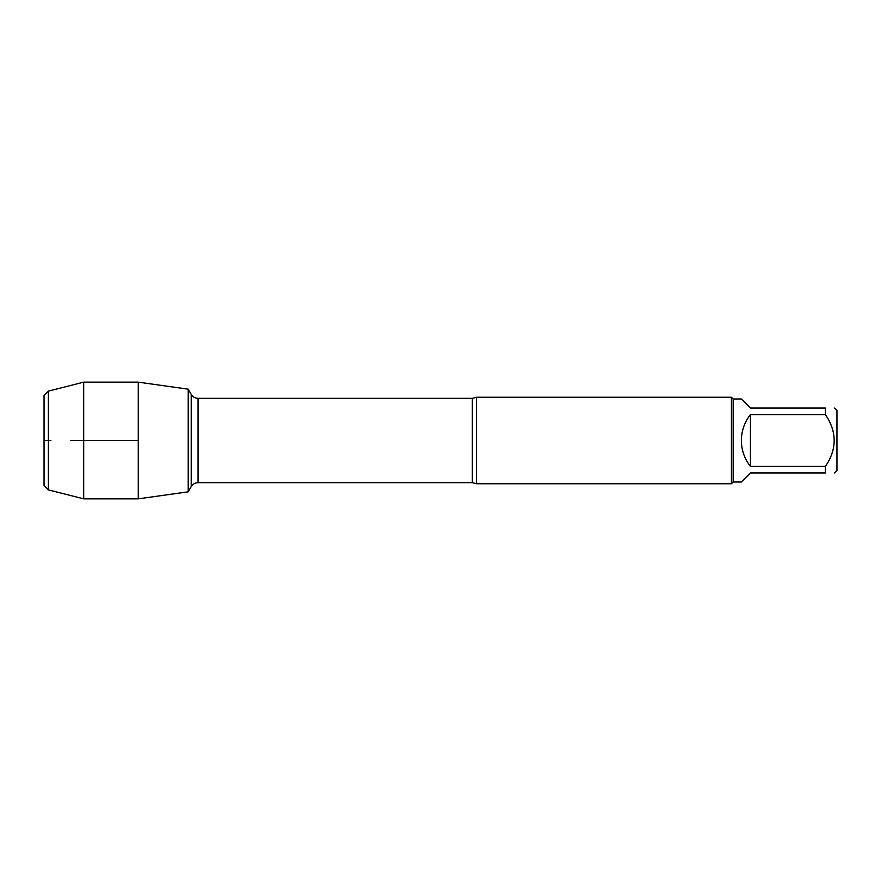 <?xml version="1.0" encoding="UTF-8"?>
<svg xmlns="http://www.w3.org/2000/svg" width="881" height="881" viewBox="0 0 881 881"><rect width="100%" height="100%" fill="white"/><g stroke="black" fill="none" stroke-linecap="round" stroke-linejoin="round"><path stroke-width="1.32" d="M476.544 397.254L476.544 483.746L731.417 483.746L731.417 397.254L476.544 397.254L472.348 398.333L198.071 398.333L198.071 482.667C195.075 482.766 192.796 484.087 191.21 486.631L191.21 394.369L191.21 486.631L188.215 491.818L138.273 498.844L138.273 382.156L188.215 389.182L188.215 491.818L188.215 389.182L191.21 394.369C192.796 396.913 195.075 398.234 198.071 398.333M834.494 408.068L836.95 410.513L836.95 470.487L834.494 472.932M750.447 472.932L741.373 482.017L733.157 482.017L733.157 398.983L741.373 398.983L750.447 408.068L825.42 408.068C837.093 408.068 837.093 408.068 825.42 408.068L825.42 414.588C837.093 431.888 837.093 449.167 825.42 466.412L825.42 472.932C837.093 472.932 837.093 472.932 825.42 472.932L750.447 472.932M750.447 414.588C744.5 422.197 741.472 430.842 741.373 440.5C741.472 450.158 744.5 458.803 750.447 466.412L750.447 414.588L825.42 414.588M750.447 466.412L825.42 466.412M48.378 391.12L44.05 395.448L44.05 485.552L48.378 489.88L48.378 391.12L83.695 382.156L138.273 382.156M48.378 489.88L83.695 498.844L83.695 382.156M138.273 440.5L70.722 440.5L138.273 440.5M50.922 440.5L44.05 440.5L50.922 440.5M476.544 483.746L472.348 482.667L472.348 398.333M472.348 482.667L198.071 482.667M733.157 398.983L731.417 397.254M733.157 482.017L731.417 483.746M83.695 498.844L138.273 498.844"/></g></svg>
